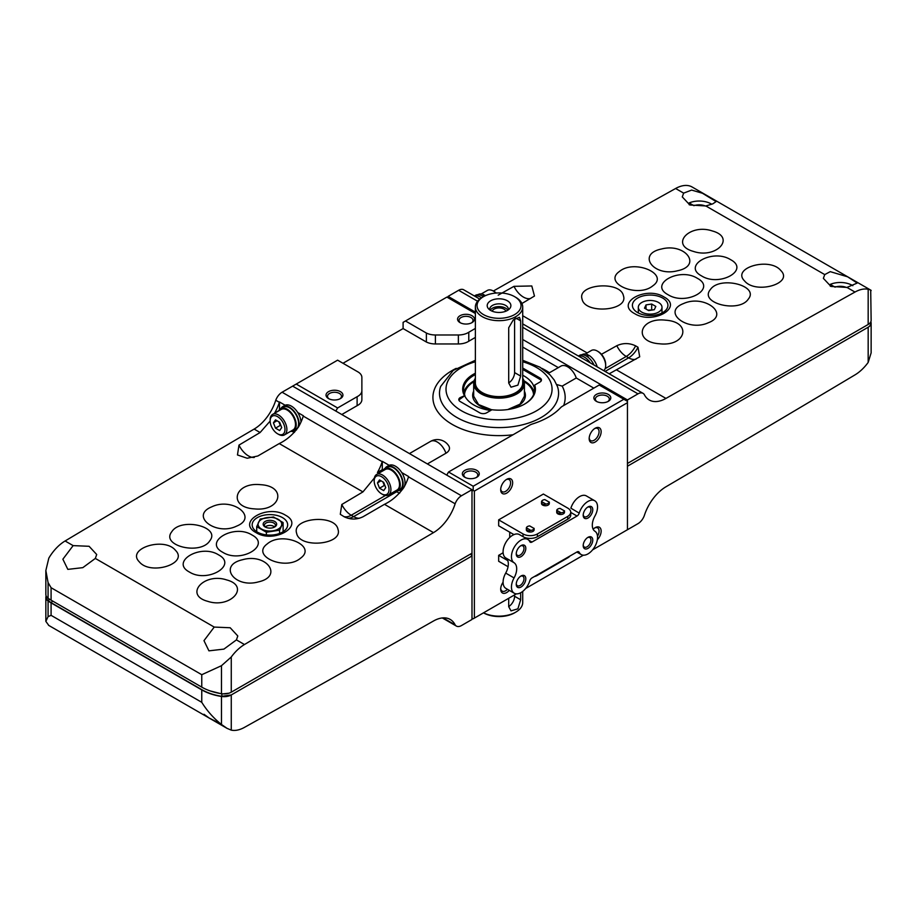 <?xml version="1.0" encoding="UTF-8"?>
<svg xmlns="http://www.w3.org/2000/svg" width="917" height="917" viewBox="0 0 917 917"><rect width="100%" height="100%" fill="white"/><g stroke="black" fill="none" stroke-linecap="round" stroke-linejoin="round"><path stroke-width="1.38" d="M534.084 528.456A3.886 2.247 180 0 1 530.771 530.37L526.381 527.837A3.886 2.247 180 0 1 529.694 525.922L534.084 528.456L529.694 525.922M526.381 527.837L526.335 529.797A3.886 2.247 0 0 0 527.481 531.39A3.886 2.247 0 0 0 531.459 531.929A3.886 2.247 0 0 0 534.084 530.118A3.886 2.247 0 0 0 534.118 529.797L534.118 528.341M526.335 528.341C526.656 530.611 528.135 531.287 530.771 530.37M549.26 502.149A3.886 2.247 180 0 1 545.947 504.063L541.557 501.53A3.886 2.247 180 0 1 544.87 499.616L549.26 502.149L544.87 499.616M541.557 501.53L541.523 503.502A3.886 2.247 0 0 0 542.658 505.084A3.886 2.247 0 0 0 546.647 505.622A3.886 2.247 0 0 0 549.26 503.811A3.886 2.247 0 0 0 549.306 503.502L549.306 502.035M541.523 502.035C541.844 504.304 543.322 504.98 545.947 504.063M564.448 510.918A3.886 2.247 180 0 1 561.135 512.832L556.745 510.299A3.886 2.247 180 0 1 560.058 508.385L564.448 510.918L560.058 508.385M556.745 510.299L556.711 512.271A3.886 2.247 0 0 0 557.845 513.852A3.886 2.247 0 0 0 561.834 514.391A3.886 2.247 0 0 0 564.448 512.58A3.886 2.247 0 0 0 564.494 512.271L564.494 510.803M556.711 510.803C557.032 513.073 558.51 513.749 561.135 512.832M531.975 577.939L577.022 551.942A3.381 1.949 120 0 1 578.719 551.77A3.381 1.949 120 0 1 579.212 552.332A13.526 7.806 120 0 0 581.218 554.567A13.526 7.806 120 0 0 594.652 546.91A13.526 7.806 120 0 0 594.927 531.241A13.526 7.806 120 0 1 594.927 516.053A13.526 7.806 120 0 0 594.743 500.762A13.526 7.806 120 0 0 579.212 513.119A3.381 1.949 120 0 1 577.022 516.042L531.975 542.05A3.381 1.949 120 0 1 530.29 542.211A3.381 1.949 120 0 1 529.785 541.649A13.526 7.806 120 0 0 527.779 539.414A13.526 7.806 120 0 0 514.345 547.071A13.526 7.806 120 0 0 514.07 562.74A13.526 7.806 120 0 1 514.07 577.928A13.526 7.806 120 0 0 514.254 593.23A13.526 7.806 120 0 0 529.785 580.862A3.381 1.949 120 0 1 531.975 577.939M594.743 500.762L586.376 495.925A13.526 7.806 -60 0 0 570.878 508.167L579.212 513.119M514.254 593.23L505.886 588.393A13.526 7.806 -60 0 1 505.703 573.091L514.07 577.928M527.779 539.414L519.412 534.588A13.526 7.806 -60 0 0 505.978 542.234A13.526 7.806 -60 0 0 505.703 557.903A13.526 7.806 -60 0 1 505.703 573.091M523.55 536.972A10.144 5.857 0 0 0 537.396 536.709L567.772 519.171A10.144 5.857 0 0 0 570.741 515.033L570.741 512.271A10.144 5.857 0 0 0 567.772 508.121L543.38 494.045L498.665 519.859L523.057 533.946A10.144 5.857 0 0 0 537.396 533.946L567.772 516.409A10.144 5.857 0 0 0 570.741 512.271M521.016 556.653A6.763 3.909 -60 0 1 516.237 553.891A6.763 3.909 -60 0 1 521.016 545.615A6.763 3.909 -60 0 1 525.808 548.366A6.763 3.909 -60 0 1 521.016 556.653M587.98 548.377A6.763 3.909 -60 0 1 583.201 545.615A6.763 3.909 -60 0 1 587.98 537.328A6.763 3.909 -60 0 1 592.76 540.09A6.763 3.909 -60 0 1 587.98 548.377M521.016 587.029A6.763 3.909 -60 0 1 516.237 584.267A6.763 3.909 -60 0 1 521.016 575.991A6.763 3.909 -60 0 1 525.808 578.753A6.763 3.909 -60 0 1 521.016 587.029M587.98 518.002A6.763 3.909 -60 0 1 583.201 515.239A6.763 3.909 -60 0 1 587.98 506.952A6.763 3.909 -60 0 1 592.76 509.714A6.763 3.909 -60 0 1 587.98 518.002M498.665 519.859L498.665 525.796L513.933 534.611M503.124 552.768L498.665 555.347L507.766 560.608M534.347 576.575A10.144 5.857 0 0 0 537.396 575.36L567.772 557.834A10.144 5.857 0 0 0 569.87 556.069M498.665 555.347L498.665 561.284L508.064 566.706M587.51 507.25A5.479 3.164 -60 0 1 589.814 507.204A5.479 3.164 -60 0 1 590.663 511.594A5.479 3.164 -60 0 1 587.075 516.431A5.479 3.164 -60 0 1 584.335 516.695A5.479 3.164 -60 0 1 583.223 514.666M520.547 576.289A5.479 3.164 -60 0 1 522.85 576.243A5.479 3.164 -60 0 1 523.699 580.633A5.479 3.164 -60 0 1 520.111 585.459A5.479 3.164 -60 0 1 517.371 585.734A5.479 3.164 -60 0 1 516.26 583.705M520.547 545.913A5.479 3.164 -60 0 1 522.85 545.867A5.479 3.164 -60 0 1 523.699 550.257A5.479 3.164 -60 0 1 520.111 555.083A5.479 3.164 -60 0 1 517.371 555.358A5.479 3.164 -60 0 1 516.26 553.329M587.51 537.626A5.479 3.164 -60 0 1 589.814 537.58A5.479 3.164 -60 0 1 590.663 541.97A5.479 3.164 -60 0 1 587.075 546.807A5.479 3.164 -60 0 1 584.335 547.071A5.479 3.164 -60 0 1 583.223 545.042M256.015 532.594C236.116 522.128 267.317 503.697 285.451 515.194C305.35 525.59 274.172 544.113 256.015 532.594M257.356 532.101A17.755 10.247 0 0 0 276.705 534.324A17.755 10.247 0 0 0 287.674 524.856A17.755 10.247 0 0 0 269.919 514.609A17.755 10.247 0 0 0 252.164 524.856A17.755 10.247 0 0 0 257.356 532.101M48.819 625.463L45.85 621.371L48.074 616.625L51.088 615.341L201.763 702.319C207.116 710.927 213.684 718.309 221.467 724.464L227.049 728.362L231.267 730.138A33.826 19.532 120 0 0 244.461 727.376A30438.623 17573.824 120 0 0 433.489 621.004A33.826 19.532 120 0 1 450.201 619.433A33.826 19.532 120 0 1 455.13 624.855A10.144 5.857 120 0 0 456.379 626.07A10.144 5.857 120 0 0 461.446 625.566L471.991 619.479L471.991 555.966L231.267 694.948A10.144 5.857 180 0 1 221.467 696.462A43.97 25.389 180 0 1 201.763 689.893L51.088 602.905A43.97 25.389 180 0 1 48.074 600.979A10.144 5.857 180 0 1 45.85 597.322A10.144 5.857 180 0 1 46.137 595.935M382.378 471.155A16.907 9.766 60 0 1 382.309 469.676L377.437 472.484A33.826 19.532 -60 0 0 382.194 461.675L303.275 416.112A33.826 19.532 120 0 1 298.518 426.921C293.027 434.498 286.597 440.045 279.238 443.576L257.815 456.001L247.177 458.248L237.469 454.958L238.97 445.112L260.107 432.526L254.135 429.076A33.826 19.532 120 0 0 275.765 400.236L279.353 402.311A33.826 19.532 -60 0 1 274.596 413.12L278.802 410.69M374.354 478.021L362.949 491.902L279.238 443.576M270.16 421.052L260.107 432.526M221.467 724.258L209.168 718.034L203.975 714.274M73.131 545.615L62.872 559.21L67.835 569.377L82.817 567.646L95.334 558.43L96.698 554.51L89.098 546.291L73.131 545.615L65.096 540.984A33.826 19.532 120 0 0 48.819 558.132L45.85 570.512L48.074 582.57L51.088 587.717L51.088 600.154A43.97 25.389 180 0 1 48.074 598.216A10.144 5.857 180 0 1 45.85 594.56L45.85 570.512M461.446 495.776L282.092 392.224L292.638 386.137L471.991 489.689L461.446 495.776A10.144 5.857 120 0 0 455.13 503.788A33.826 19.532 120 0 1 433.489 532.628A30438.623 17573.824 120 0 0 244.461 644.536A33.826 19.532 120 0 0 231.267 656.996L221.467 665.708L201.763 674.706L51.088 587.717M214.223 627.079L203.975 640.662L208.927 650.841L223.92 649.11L236.426 639.894L237.801 635.974L230.19 627.755L214.223 627.079L95.334 558.43M254.445 508.878C227.599 507.433 234.087 481.792 260.6 484.692C287.399 486.102 281.026 511.766 254.445 508.878M236.552 526.152C215.816 536.204 189.555 515.767 211.747 506.837C232.437 496.796 258.8 517.222 236.552 526.152M209.787 540.801C200.628 555.496 160.395 545.902 171.777 531.745C180.878 517.062 221.203 526.633 209.787 540.801M175.537 550.395C188.856 563.657 150.445 575.761 139.292 561.823C125.95 548.584 164.372 536.434 175.537 550.395M296.627 533.224C291.388 517.773 335.221 513.726 337.995 529.361C343.279 544.767 299.4 548.916 296.627 533.224M267.271 543.884C282.253 530.794 317.534 545.89 300.627 558.132C285.703 571.222 250.307 556.16 267.271 543.884M242.569 559.725C266.583 552.871 283.536 576.266 258.571 581.848C234.614 588.737 217.558 565.296 242.569 559.725M226.659 579.922C250.605 586.238 230.568 608.922 207.746 601.334C183.813 595.064 203.792 572.288 226.659 579.922M222.751 552.298C202.989 541.924 233.973 523.561 251.969 534.978C271.73 545.306 240.77 563.726 222.751 552.298M218.498 554.819C238.111 565.113 207.357 583.384 189.487 572.07C169.874 561.8 200.605 543.46 218.498 554.819M254.135 429.076A30438.623 17573.824 120 0 0 65.096 540.984M433.489 532.628L384.464 504.327L363.04 516.752C356.77 519.756 350.512 519.767 344.265 516.81L340.299 514.322L341.8 504.488L362.949 491.902M471.991 489.689L471.991 553.203L231.267 692.186A10.144 5.857 180 0 1 221.467 693.699A43.97 25.389 180 0 1 201.763 687.131L51.088 600.154M470.696 553.96L471.991 555.966M231.267 730.138L231.267 694.948L221.799 696.312A43.626 25.183 180 0 1 201.992 689.756L51.329 602.767A43.626 25.183 180 0 1 48.314 600.566A9.812 5.662 180 0 1 46.286 596.256M228.837 693.229L221.994 693.951L210.004 690.879M52.429 600.922L51.329 602.767M49.323 599.065L48.314 600.566M282.092 392.224A10.144 5.857 120 0 0 275.765 400.236M280.992 408.397A13.526 7.806 60 0 1 282.757 406.598L284.671 405.486A13.526 7.806 60 0 1 285.153 405.245L279.479 401.978A10.144 5.857 -60 0 0 279.353 402.311M303.275 416.112A10.144 5.857 120 0 1 303.401 415.779L297.727 412.512A13.526 7.806 60 0 1 300.982 422.072M382.194 461.675A10.144 5.857 -60 0 1 382.309 461.343L389.175 465.309A13.526 7.806 60 0 1 395.468 466.214A13.526 7.806 60 0 1 401.761 472.576A13.526 7.806 60 0 1 402.231 488.979L400.316 490.091A13.526 7.806 60 0 1 397.863 490.721M455.13 503.788L408.501 476.863A10.144 5.857 120 0 1 408.615 476.531L401.761 472.576M384.464 504.327C391.823 500.797 398.242 495.249 403.744 487.672A33.826 19.532 120 0 0 408.501 476.863M455.13 624.855L443.049 617.886M385.014 468.461A13.526 7.806 60 0 1 386.791 466.65L388.705 465.549A13.526 7.806 60 0 1 389.175 465.309M382.309 469.676L382.309 461.343M399.709 493.071A16.907 9.766 60 0 1 396.66 491.764L396.064 491.42M279.479 409.612L279.479 401.978M294.483 432.32A16.907 9.766 60 0 1 292.065 431.357M381.598 476.714A10.488 6.052 60 0 1 389.014 489.552A10.488 6.052 60 0 1 381.598 493.839A10.488 6.052 60 0 1 374.182 480.989A10.488 6.052 60 0 1 381.598 476.714M377.46 482.881L379.523 488.222L383.673 490.606L385.736 487.661L383.673 482.331L379.523 479.935L377.46 482.881L381.036 480.806M374.182 480.989L374.182 479.889A11.841 6.832 60 0 1 376.635 474.467A11.841 6.832 60 0 1 382.549 475.052A11.841 6.832 60 0 1 390.287 485.483A11.841 6.832 60 0 1 388.476 494.974A11.841 6.832 60 0 1 382.549 494.389L381.598 493.839M376.635 474.467L385.243 469.504A11.841 6.832 60 0 1 391.158 470.089A11.841 6.832 60 0 1 398.895 480.519A11.841 6.832 60 0 1 397.084 489.999L388.476 494.974M382.744 470.948A12.849 7.416 60 0 1 384.739 468.621A12.849 7.416 60 0 1 391.158 469.252A12.849 7.416 60 0 1 399.56 480.577A12.849 7.416 60 0 1 397.588 490.882A12.849 7.416 60 0 1 394.574 491.443M384.739 468.621L387.123 467.234A12.849 7.416 60 0 1 393.553 467.876A12.849 7.416 60 0 1 401.955 479.201A12.849 7.416 60 0 1 399.984 489.495L397.588 490.882M386.791 466.65A13.526 7.806 60 0 1 393.553 467.326A13.526 7.806 60 0 1 402.391 479.247A13.526 7.806 60 0 1 400.316 490.091M285.153 405.245A13.526 7.806 60 0 1 291.434 406.162A13.526 7.806 60 0 1 297.727 412.512M277.564 416.65A10.488 6.052 60 0 1 284.981 429.488A10.488 6.052 60 0 1 277.564 433.775A10.488 6.052 60 0 1 270.148 420.926A10.488 6.052 60 0 1 277.564 416.65M273.426 422.817L275.501 428.159L279.639 430.554L281.714 427.609L279.639 422.267L275.501 419.871L273.426 422.817L277.014 420.754M270.148 420.926L270.148 419.826A11.841 6.832 60 0 1 272.601 414.404A11.841 6.832 60 0 1 278.527 415A11.841 6.832 60 0 1 286.253 425.431A11.841 6.832 60 0 1 284.442 434.91A11.841 6.832 60 0 1 278.527 434.326L277.564 433.775M272.601 414.404L281.21 409.44A11.841 6.832 60 0 1 287.136 410.025A11.841 6.832 60 0 1 294.861 420.456A11.841 6.832 60 0 1 293.05 429.935L284.442 434.91M278.711 410.885A12.849 7.416 60 0 1 280.705 408.558A12.849 7.416 60 0 1 287.136 409.2A12.849 7.416 60 0 1 295.526 420.525A12.849 7.416 60 0 1 293.555 430.818A12.849 7.416 60 0 1 290.551 431.38M280.705 408.558L283.101 407.182A12.849 7.416 60 0 1 289.52 407.813A12.849 7.416 60 0 1 297.922 419.138A12.849 7.416 60 0 1 295.95 429.443L293.555 430.818M282.757 406.598A13.526 7.806 60 0 1 289.52 407.263A13.526 7.806 60 0 1 298.77 426.462M296.581 429.844A13.526 7.806 60 0 1 296.294 430.027A13.526 7.806 60 0 1 293.841 430.658M278.894 421.843L280.281 425.396L275.501 428.159M280.281 425.396L281.015 425.82M382.928 481.895L384.303 485.46L379.523 488.222M384.303 485.46L385.048 485.884M273.449 516.982L283.112 522.564L279.582 530.186L266.377 532.227L256.714 526.656L260.245 519.033L273.449 516.982M283.112 531.711L283.112 522.564M279.582 533.453L279.582 530.186M266.377 534.898L266.377 532.227M256.714 531.711L256.714 526.656M274.527 526.966A5.319 3.072 0 0 0 273.667 526.324A5.319 3.072 0 0 0 266.159 526.324A5.319 3.072 0 0 0 265.3 526.966M274.55 526.943A5.479 3.164 0 0 0 273.793 526.392A5.479 3.164 0 0 0 273.736 526.358M266.102 526.358A5.479 3.164 0 0 0 266.033 526.392A5.479 3.164 0 0 0 265.277 526.943M274.194 527.229A5.479 3.164 0 0 0 275.398 525.258A5.479 3.164 0 0 0 269.919 522.094A5.479 3.164 0 0 0 264.428 525.258A5.479 3.164 0 0 0 265.632 527.229M265.128 526.966A6.763 3.909 0 0 0 274.699 526.966A6.763 3.909 0 0 0 274.699 521.452A6.763 3.909 0 0 0 265.128 521.452A6.763 3.909 0 0 0 265.128 526.966L265.128 526.966M258.479 522.438A11.841 6.832 0 0 0 261.54 529.04A11.841 6.832 0 0 0 272.979 530.805A11.841 6.832 0 0 0 281.347 525.98A11.841 6.832 0 0 0 278.287 519.377A11.841 6.832 0 0 0 266.847 517.612A11.841 6.832 0 0 0 258.479 522.438M664.057 297.005C683.956 307.47 652.755 325.065 634.621 313.614C614.722 303.172 645.9 285.485 664.057 297.005M498.195 295.171L513.99 286.333L531.791 285.966L534.473 296.053L521.922 303.493M601.46 354.294L616.82 345.709C623.09 342.82 629.349 342.878 635.596 345.847A16.907 9.766 -60 0 1 626.242 356.449L605.151 368.634M609.209 373.804L639.711 356.805L637.991 347.222L635.596 345.847M870.795 290.815C871.7 290.46 870.829 289.955 868.17 289.279A33.826 19.532 120 0 0 854.976 292.053A30438.623 17573.824 120 0 0 665.948 398.425L616.923 370.124M824.738 274.596L823.374 278.367L830.985 286.448L846.953 287.422L857.2 283.066L847.595 276.796L830.252 271.65L824.738 274.596L705.849 205.958L712.807 203.838L716.108 201.602L702.468 193.258L691.647 190.083L683.646 193.132L682.271 196.903L689.882 204.995L705.849 205.958M627.446 463.463L868.17 324.48A10.144 5.857 0 0 0 871.139 320.331L870.703 290.093L691.888 186.862A33.826 19.532 120 0 0 675.611 188.501A30438.623 17573.824 120 0 0 493.335 291.044M701.574 275.914C681.973 265.586 712.715 248.358 730.585 259.66C750.198 269.942 719.467 287.239 701.574 275.914M697.333 278.298C717.083 288.695 686.099 306.106 668.103 294.735C648.342 284.362 679.302 266.881 697.333 278.298M744.547 280.923C731.216 267.821 769.638 256.783 780.78 270.492C794.133 283.536 755.7 294.655 744.547 280.923M710.285 289.692C719.444 275.547 759.677 285.542 748.306 299.102C739.194 313.236 698.869 303.309 710.285 289.692M683.52 303.561C704.267 294.059 730.517 314.359 708.325 322.75C687.647 332.275 661.272 311.963 683.52 303.561M665.627 320.182C692.473 321.936 685.985 346.913 659.472 343.772C632.673 342.064 639.046 316.995 665.627 320.182M693.412 251.407C669.467 244.862 689.504 223.198 712.337 230.969C736.259 237.48 716.28 259.179 693.412 251.407M677.503 270.767C653.489 277.072 636.547 254.02 661.501 249C685.457 242.707 702.514 265.735 677.503 270.767M652.812 285.829C637.819 298.392 602.538 283.17 619.456 271.455C634.381 258.903 669.765 274.114 652.812 285.829M623.445 295.836C628.684 310.989 584.863 314.439 582.077 299.091C576.793 283.938 620.671 280.464 623.445 295.836M477.963 294.678L478.238 294.517A12.849 7.416 -120 0 1 483.958 294.77L483.958 296.157M485.46 295.641A12.849 7.416 -120 0 0 484.955 295.32L483.351 296.661M483.958 294.77L482.388 296.042M581.997 354.73L582.272 354.57A12.849 7.416 -120 0 1 587.992 354.833L587.992 356.209M597.196 366.869A12.849 7.416 -120 0 0 588.989 355.383L587.384 356.724M587.992 354.833L586.422 356.105M689.16 204.697L689.16 202.932A16.907 9.766 180 0 1 711.73 204.239M830.252 286.161L830.252 284.385A16.907 9.766 180 0 1 852.821 285.703M705.437 206.05A10.316 5.961 180 0 0 693.905 205.672L689.16 202.932M846.529 287.514A10.316 5.961 180 0 0 835.009 287.136L830.252 284.385M870.669 322.108A10.144 5.857 0 0 1 868.158 327.231A10.144 5.857 0 0 0 871.139 323.093L871.139 352.862L868.17 362.433L868.17 327.231L627.446 466.214M522.713 339.485L627.446 399.95L627.446 401.325L623.858 399.25L473.195 486.239L473.195 490.377L471.991 491.076L471.991 618.104L473.195 618.792L474.387 618.104L474.387 491.076L627.446 402.701L627.446 529.728L637.991 523.641A10.144 5.857 120 0 0 644.307 515.641A33.826 19.532 120 0 1 665.948 486.789A30438.623 17573.824 120 0 0 854.976 374.893A33.826 19.532 120 0 0 868.17 362.433M479.763 299.08L463.704 289.795A10.144 5.857 120 0 0 458.626 290.299L448.081 296.386L448.081 297.773M627.446 399.95L637.991 393.852A10.144 5.857 120 0 1 643.058 393.359A10.144 5.857 120 0 1 644.307 394.574A33.826 19.532 120 0 0 649.236 399.984A33.826 19.532 120 0 0 665.948 398.425M448.081 296.386L475.373 312.147M871.139 323.093A10.144 5.857 0 0 0 870.852 321.718M590.284 362.88A13.526 7.806 -120 0 0 578.512 356.083M603.73 370.64A11.841 6.832 -120 0 0 605.678 365.562L605.678 364.462A10.488 6.052 -120 0 0 598.262 351.624L597.311 351.062A11.841 6.832 -120 0 0 591.385 350.477L585.287 354.008M605.678 365.562A11.841 6.832 -120 0 0 597.311 351.062M594.044 365.058A13.526 7.806 -120 0 0 579.544 355.372L578.409 356.025M481.505 297.819A13.526 7.806 -120 0 0 474.479 296.019M496.246 293.039A10.488 6.052 -120 0 0 494.24 291.56L493.277 291.01A11.841 6.832 -120 0 0 487.363 290.425L481.253 293.944M495.959 293.062A11.841 6.832 -120 0 0 493.277 291.01M483.408 296.707A13.526 7.806 -120 0 0 475.51 295.308L474.376 295.962M637.602 312.571A17.755 10.247 0 0 0 656.95 314.795A17.755 10.247 0 0 0 667.92 305.327A17.755 10.247 0 0 0 650.164 295.068A17.755 10.247 0 0 0 632.409 305.327A17.755 10.247 0 0 0 637.602 312.571M652.411 309.98L647.906 310.141M651.678 304.031L646.015 304.902L644.502 308.169L648.64 310.565L654.302 309.694L655.815 306.427L651.678 304.031L651.678 309.556M646.015 309.052L646.015 304.902M641.785 312.135A11.841 6.832 0 0 0 654.692 313.614A11.841 6.832 0 0 0 661.994 307.298A11.841 6.832 0 0 0 650.164 300.467A11.841 6.832 0 0 0 638.324 307.298A11.841 6.832 0 0 0 641.785 312.135M515.778 297.337L514.586 296.649L515.778 297.337A23.67 13.663 180 0 1 522.713 307.012L522.713 382.951A23.67 13.663 180 0 1 499.043 396.614A23.67 13.663 180 0 1 475.373 382.951L475.373 307.012A23.67 13.663 180 0 1 482.308 297.337L483.5 296.649A21.985 12.689 180 0 1 514.586 296.649L514.586 296.649A21.985 12.689 180 0 1 514.586 314.6A21.985 12.689 180 0 1 483.5 314.6A21.985 12.689 180 0 1 483.5 296.649M522.713 307.012A23.67 13.663 180 0 1 499.043 320.675A23.67 13.663 180 0 1 475.373 307.012M520.661 376.096L520.661 320.87L519.469 317.316L513.337 319.815L508.706 327.77L508.706 382.997L511.01 387.192L517.899 385.14L520.661 376.096L514.586 372.589L514.586 318.829M522.713 368.038L540.021 378.022A4.872 2.808 180 0 1 541.443 380.016A4.872 2.808 180 0 1 540.021 381.999L534.703 385.071L533.981 386.871A35.511 20.506 0 0 0 524.157 376.05A35.511 20.506 0 0 0 522.713 375.259M541.294 380.704A4.872 2.808 0 0 0 540.021 379.409L522.713 369.413M534.703 385.071A36.359 20.988 180 0 1 524.753 404.007A36.359 20.988 180 0 1 491.948 409.75L486.64 412.822A4.872 2.808 180 0 1 479.751 412.822L460.231 401.554A4.872 2.808 180 0 1 458.809 399.56A4.872 2.808 180 0 1 460.231 397.577L464.93 395.548L460.231 398.952A4.872 2.808 0 0 0 458.958 400.248M522.713 591.396L522.713 602.48A23.67 13.663 180 0 1 515.778 612.143A23.67 13.663 180 0 1 483.534 612.82M520.661 592.76L520.661 599.775L514.586 596.268L514.586 594.892M508.706 598.285L508.706 606.676L511.01 610.871L517.899 608.819L520.661 599.775M515.778 612.143L514.586 612.843A21.985 12.689 180 0 1 483.5 612.843L483.5 612.843M464.93 396.247A35.511 20.506 0 0 0 490.698 410.472M329.077 398.861A6.992 4.035 180 0 1 327.495 396.304A6.992 4.035 180 0 1 331.805 392.579A6.992 4.035 180 0 1 339.428 393.45A6.992 4.035 180 0 1 341.479 396.304A6.992 4.035 180 0 1 339.898 398.861M594.617 428.594A6.992 4.035 -60 0 1 597.62 428.503A6.992 4.035 -60 0 1 598.686 434.108A6.992 4.035 -60 0 1 594.124 440.263A6.992 4.035 -60 0 1 590.628 440.607A6.992 4.035 -60 0 1 589.207 437.959M507.468 589.299A6.992 4.035 -60 0 1 505.634 590.766A6.992 4.035 -60 0 1 502.138 591.11A6.992 4.035 -60 0 1 500.716 588.462M594.617 528.009A6.992 4.035 -60 0 1 597.62 527.917A6.992 4.035 -60 0 1 597.494 536.193M506.127 479.683A6.992 4.035 -60 0 1 509.13 479.591A6.992 4.035 -60 0 1 510.207 485.185A6.992 4.035 -60 0 1 505.634 491.352A6.992 4.035 -60 0 1 502.138 491.695A6.992 4.035 -60 0 1 500.716 489.048M465.389 477.562A6.992 4.035 180 0 1 463.807 475.006A6.992 4.035 180 0 1 468.128 471.281A6.992 4.035 180 0 1 475.74 472.152A6.992 4.035 180 0 1 477.791 475.006A6.992 4.035 180 0 1 476.21 477.562M596.921 401.623A6.992 4.035 180 0 1 595.339 399.067A6.992 4.035 180 0 1 599.661 395.342A6.992 4.035 180 0 1 607.272 396.213A6.992 4.035 180 0 1 609.324 399.067A6.992 4.035 180 0 1 607.742 401.623M460.609 322.922A6.992 4.035 180 0 1 459.027 320.365A6.992 4.035 180 0 1 463.337 316.64A6.992 4.035 180 0 1 470.96 317.511A6.992 4.035 180 0 1 473.012 320.365A6.992 4.035 180 0 1 471.43 322.922M340.459 391.662A8.459 4.883 180 0 1 340.459 398.563A8.459 4.883 180 0 1 328.504 398.563A8.459 4.883 180 0 1 328.504 391.662A8.459 4.883 180 0 1 340.459 391.662M595.156 442.051A8.459 4.883 -60 0 1 589.173 438.601A8.459 4.883 -60 0 1 595.156 428.25A8.459 4.883 -60 0 1 601.139 431.701A8.459 4.883 -60 0 1 595.156 442.051M509.279 590.353A8.459 4.883 -60 0 1 506.677 592.554A8.459 4.883 -60 0 1 500.693 589.104A8.459 4.883 -60 0 1 503.089 582.203M593.15 529.212A8.459 4.883 -60 0 1 595.156 527.665A8.459 4.883 -60 0 1 601.036 529.888A8.459 4.883 -60 0 1 597.345 539.735M506.677 493.14A8.459 4.883 -60 0 1 500.693 489.689A8.459 4.883 -60 0 1 506.677 479.339A8.459 4.883 -60 0 1 512.649 482.789A8.459 4.883 -60 0 1 506.677 493.14M476.783 470.364A8.459 4.883 180 0 1 476.783 477.264A8.459 4.883 180 0 1 464.816 477.264A8.459 4.883 180 0 1 464.816 470.364A8.459 4.883 180 0 1 476.783 470.364M608.315 394.425A8.459 4.883 180 0 1 608.315 401.325A8.459 4.883 180 0 1 596.348 401.325A8.459 4.883 180 0 1 596.348 394.425A8.459 4.883 180 0 1 608.315 394.425M464.254 395.261A36.359 20.988 180 0 1 475.373 373.23M471.991 315.723A8.459 4.883 180 0 1 471.991 322.624A8.459 4.883 180 0 1 460.036 322.624A8.459 4.883 180 0 1 460.036 315.723A8.459 4.883 180 0 1 471.991 315.723M296.225 384.063L337.616 360.163L358.513 372.233A13.778 7.955 0 0 1 361.871 377.437L361.871 390.699A13.778 7.955 0 0 1 357.114 396.706L337.616 407.962L296.225 384.063L292.638 386.137M509.726 532.181L509.726 537.477M474.387 618.104L516.386 593.849M525.647 588.496L583.35 555.186M592.611 549.845L627.446 529.728M474.387 491.076L473.195 490.377M627.446 401.325L627.446 402.701M473.195 486.239L448.539 472.003L529.522 425.247A13.319 7.691 0 0 1 532.559 423.941A69.979 40.405 0 0 0 560.47 407.824A13.319 7.691 0 0 1 562.751 406.071L599.202 385.025L623.858 399.25M522.713 360.278L539.918 367.178L549.948 374.789L554.235 380.039L557.433 386.458A59.548 34.376 180 0 1 557.731 387.398A59.548 34.376 180 0 1 499.043 427.586A59.548 34.376 180 0 1 440.355 387.398A59.548 34.376 180 0 1 440.653 386.458L453.273 370.365L475.373 360.278M445.926 453.239A12.162 7.027 0 0 0 448.745 445.857A13.526 13.526 0 0 0 430.554 441.386A13.526 7.806 60 0 1 445.926 453.239L427.391 463.933M361.871 390.699L361.871 399.674A13.778 7.955 0 0 1 357.114 405.681L357.114 396.706M405.486 320.984L426.382 333.043L426.382 342.018L403.102 328.573L403.102 322.36L446.888 297.085L475.373 313.522M426.382 333.043A13.778 7.955 0 0 0 435.403 334.98L458.362 334.98A13.778 7.955 0 0 0 468.782 332.241L468.782 341.216A13.778 7.955 0 0 1 458.362 343.955L435.403 343.955L435.403 334.98M426.382 342.018A13.778 7.955 0 0 0 435.403 343.955M556.676 384.521L562.19 386.114L576.254 377.987A13.526 7.806 60 0 0 560.895 366.135L548.435 373.334M475.373 328.435L468.782 332.241M403.102 328.573L342.992 363.27M335.817 411.068L337.616 407.962M357.114 405.681L341.8 414.518M448.539 472.003L446.739 475.109M593.815 388.132L576.254 377.987M558.315 367.625L522.713 347.073M475.373 337.41L468.782 341.216M508.706 606.573A8.459 4.883 120 0 0 514.586 596.268M523.962 380.773A35.511 20.506 180 0 1 524.157 380.876A35.511 20.506 180 0 1 534.233 392.614M463.853 392.614A35.511 20.506 180 0 1 474.123 380.773M533.981 386.172A35.511 20.506 180 0 1 534.554 389.851A35.511 20.506 180 0 1 524.444 404.179M464.93 395.548A35.511 20.506 180 0 1 463.532 389.851A35.511 20.506 180 0 1 475.373 374.572M524.215 381.701A34.559 19.956 180 0 1 533.579 394.619M464.506 394.619A34.559 19.956 180 0 1 473.871 381.701M492.188 311.195A6.992 4.035 180 0 1 497.003 308.112A6.992 4.035 180 0 1 503.983 309.121A6.992 4.035 180 0 1 505.897 311.195M490.263 310.21A9.296 5.364 180 0 1 505.622 308.181A9.296 5.364 180 0 1 507.823 310.21M489.816 309.912A9.296 5.364 180 0 1 489.747 309.212A9.296 5.364 180 0 1 495.478 304.261A9.296 5.364 180 0 1 505.622 305.418A9.296 5.364 180 0 1 508.339 309.212A9.296 5.364 180 0 1 508.27 309.912M507.41 300.799A11.841 6.832 180 0 1 509.852 308.41A11.841 6.832 180 0 1 499.043 312.456A11.841 6.832 180 0 1 488.234 308.41A11.841 6.832 180 0 1 492.337 299.997A11.841 6.832 180 0 1 507.41 300.799M522.713 378.904A24.69 14.259 180 0 1 499.043 397.199A24.69 14.259 180 0 1 475.373 378.904M522.713 378.24A25.367 14.649 180 0 1 524.409 383.501A25.367 14.649 180 0 1 499.043 398.15A25.367 14.649 180 0 1 473.676 383.501A25.367 14.649 180 0 1 475.373 378.24M508.706 382.893A8.459 4.883 120 0 0 514.586 372.589M577.985 551.621L579.212 552.332M505.703 557.903L514.07 562.74M528.788 540.205L531.975 542.05M570.741 512.42L577.022 516.042M567.772 519.171L567.772 516.409M523.057 536.686L523.057 533.946M537.396 536.709L537.396 533.946M244.461 644.536L236.426 639.894M51.088 615.341L51.088 602.905M201.763 702.319L201.763 689.893M48.074 616.625L48.074 600.979M221.467 724.464L221.467 696.462M221.903 693.768L221.799 696.312M201.763 674.706L201.763 687.131M48.074 582.57L48.074 598.216M231.267 656.996L231.267 692.186M221.467 665.708L221.467 693.699M359.464 518.231A16.907 9.766 60 0 1 353.618 516.615L351.222 515.239L385.472 495.467M343.772 516.523A16.907 9.766 120 0 0 351.222 515.239A16.907 9.766 60 0 1 341.8 504.488M347.658 518.22A16.907 9.766 120 0 0 353.618 516.615L396.66 491.764M254.238 457.48A16.907 9.766 60 0 1 238.97 445.112M587.144 352.93L522.713 315.735M854.976 292.053L846.953 287.422M683.646 193.132L675.611 188.501M868.17 289.279L868.17 324.48M637.991 393.852L522.713 327.3M477.574 301.246L458.626 290.299M616.82 345.709A16.907 9.766 -120 0 0 626.242 356.449L628.638 357.836L605.082 371.431M637.991 347.222A16.907 9.766 -60 0 1 628.638 357.836A16.907 9.766 -120 0 0 635.974 359.166M513.99 286.333A16.907 9.766 -120 0 0 530.748 298.415M460.231 398.952L460.231 397.577M540.021 379.409L540.021 378.022M522.713 361.768A53.026 30.616 180 0 1 536.537 367.511A53.026 30.616 180 0 1 532.296 413.005A53.026 30.616 180 0 1 454.408 405.692A53.026 30.616 180 0 1 475.373 361.768M458.362 343.955L458.362 334.98M562.19 386.114A66.127 38.182 180 0 1 563.668 405.532M513.062 434.761A66.127 38.182 180 0 1 439.77 414.369A66.127 38.182 180 0 1 456.207 368.359M541.878 368.359A66.127 38.182 180 0 1 549.455 372.738M524.409 391.192A26.375 15.234 180 0 1 510.631 409.062M491.558 409.979A26.375 15.234 180 0 1 473.676 391.192M520.661 320.87L515.778 318.05M576.85 552.045L581.218 554.567M227.049 728.362L48.544 625.302M45.85 621.371L45.85 597.322M456.379 626.07L442.303 617.943M643.058 393.359L522.713 323.873M661.994 312.961L661.994 307.298M638.324 312.961L638.324 307.298M409.44 453.571L430.554 441.386M524.409 383.501L524.409 396.201L519.996 404.168L507.8 409.532M491.821 409.819L478.548 404.535L473.676 396.201L473.676 383.501"/></g></svg>
